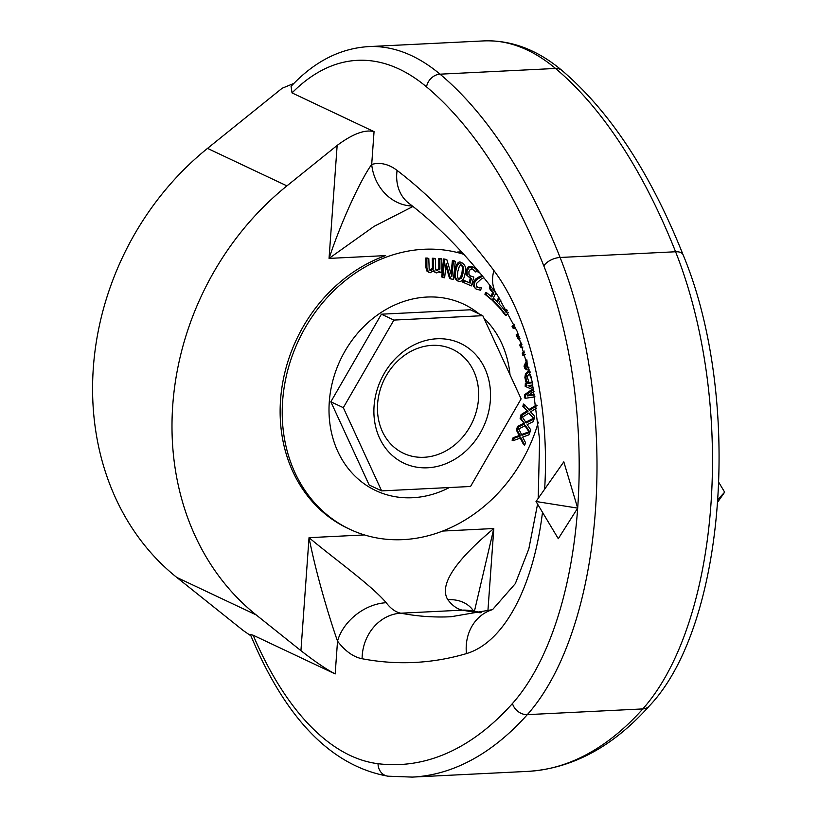 <?xml version="1.0" encoding="UTF-8"?>
<svg xmlns="http://www.w3.org/2000/svg" width="818" height="818" viewBox="0 0 818 818"><rect width="100%" height="100%" fill="white"/><g stroke="black" fill="none" stroke-linecap="round" stroke-linejoin="round"><path stroke-width="1.23" d="M461.526 251.852L457.282 252.056A149.111 126.984 -64.7 0 1 463.428 253.928M463.816 254.357A149.111 126.984 115.3 0 0 282.629 400.932A149.111 126.984 115.3 0 0 349.838 529.287L347.762 528.305A149.111 126.984 -64.7 0 1 281.689 389.082A149.111 126.984 -64.7 0 1 385.595 255.605L329.051 258.406L374.133 226.341L412.967 206.484M368.366 46.616L483.857 40.9A364.01 173.692 87.2 0 1 555.524 68.456L440.033 74.172A364.01 173.692 -92.8 0 0 368.366 46.616C339.848 48.466 314.081 61.718 291.065 86.36L292.036 92.904L374.051 131.637C365.012 129.254 352.711 133.845 337.149 145.42L286.924 185.88A271.913 231.555 115.3 0 0 256.167 614.901L300.932 650.668C314.889 661.558 326.3 669.318 335.175 673.94L253.161 635.218L250.38 634.523C285.441 718.787 331.3 766.006 387.967 776.19A13.16 11.524 -82.9 0 1 378.028 763.705A350.861 167.414 87.2 0 1 253.161 635.218M717.907 501.802L724.656 492.17L718.94 482.62M718.081 499.297L724.656 492.17M563.806 461.833L577.682 508.121L536.025 501.506L563.806 461.833M292.036 92.904A350.861 167.414 87.2 0 1 426.546 86.892A554.788 264.725 87.2 0 1 543.827 265.942A293.846 140.205 87.2 0 1 577.682 508.121L558.295 538.694L536.025 501.506M293.907 83.405L282.159 88.242L207.506 148.385A271.913 231.555 -64.7 0 0 176.76 577.406L243.283 630.555L250.922 635.831M474.389 611.414L493.806 528.53C465.749 551.966 436.751 581.803 447.804 599.676A43.855 31.605 -37.2 0 1 472.559 609.676A43.855 31.605 -37.2 0 1 472.63 609.768M466.444 653.602A43.855 38.293 73.6 0 1 492.559 609.625L450.974 616.741A912.223 435.278 87.2 0 1 400.83 613.193A64.469 30.767 87.2 0 1 386.208 602.723C371.219 585.044 333.816 558.5 309.03 537.671C316.239 574.4 329.429 618.163 337.527 641.138A108.324 51.687 -92.8 0 0 362.098 658.735A956.078 456.199 -92.8 0 0 466.444 653.602A210.512 100.45 -92.8 0 0 542.498 512.303M412.344 205.993A43.855 38.303 -105.9 0 1 371.699 164.438C360.891 179.254 341.597 220.686 329.051 258.406L337.149 145.42M386.208 602.723A43.855 31.605 142.8 0 0 337.527 641.138L335.175 673.94M424.051 457.282A57.475 48.947 -64.7 0 1 403.519 453.295A57.475 48.947 -64.7 0 1 379.603 391.904A57.475 48.947 -64.7 0 1 432.078 345.36A57.475 48.947 -64.7 0 1 452.599 349.347A57.475 48.947 -64.7 0 1 476.516 410.738A57.475 48.947 -64.7 0 1 424.051 457.282M427.599 467.784A66.248 56.411 115.3 0 0 484.89 368.54A66.248 56.411 115.3 0 0 384.174 373.529A66.248 56.411 115.3 0 0 427.599 467.784M470.544 486.485L521.117 398.877L482.794 315.676L393.887 320.083L343.315 407.681L381.648 490.892L470.544 486.485M435.974 270.216L437.293 270.738L435.687 269.736L435.34 258.815A491.209 89.479 -172.2 0 1 433.407 258.754L433.468 268.928L430.789 270.543L429.174 269.531L428.816 258.611A493.489 89.888 -172.2 0 1 426.873 258.539L426.894 267.547L428.366 272.005L430.299 272.711L433.806 270.461L435.524 272.619L436.802 272.915L439.91 271.106L439.92 272.619A447.589 81.534 7.8 0 0 441.832 272.67L441.802 258.999A493.428 89.878 -172.2 0 1 439.879 258.948L439.91 269.163L436.413 270.564M439.879 258.948L438.806 258.437A493.428 89.878 7.8 0 0 440.718 258.488L441.802 258.999M439.91 269.163L438.826 268.652L438.806 258.437M439.92 272.619L438.888 272.128M435.524 272.609L433.274 271.106M427.875 271.464L426.802 270.952L425.81 267.036L425.789 258.028A493.489 89.888 7.8 0 0 427.742 258.099L428.816 258.611M428.959 272.394L426.802 270.952M426.873 258.539L425.789 258.028M436.209 270.226L438.826 268.652M435.34 258.815L434.256 258.304A491.209 89.479 7.8 0 1 432.323 258.253L433.407 258.754M433.468 268.928L432.385 268.416L432.323 258.253M429.716 270.032L432.385 268.416M532.416 382.752L526.444 383.632A431.434 205.594 87 0 1 526.24 386.802L533.224 389.859L525.657 395.186A431.444 205.604 87 0 1 525.422 398.274L535.013 396.853M534.675 394.818L527.395 395.902L534.052 391.26M533.469 388.08L528.101 385.646L532.855 384.941M525.422 398.274L524.348 397.763A431.444 205.604 -93 0 0 524.583 394.675L532.14 389.348M525.657 395.186L524.583 394.675M526.24 386.802L525.166 386.29A431.434 205.594 -93 0 0 525.36 383.121L532.273 382.098M526.444 383.632L525.36 383.121M528.622 395.043L534.563 394.164M528.142 385.636L533.459 388.059M527.068 367.425L528.827 367.19M529.011 367.906L527.528 367.773M527.119 367.425L528.193 367.936L526.536 366.045L527.712 362.926M527.17 360.963L525.105 366.648L526.925 369.859L529.543 370.033M526.925 369.859L524.962 368.673L524.021 366.137L526.853 359.818M537.078 405.513L529.532 410.35L524.471 404.552A431.28 218.478 97.9 0 1 523.949 406.996L527.978 411.495L522.14 415.166A431.004 218.345 97.9 0 1 521.679 417.16L521.178 418.816L524.665 423.908L518.653 426.843A431.004 223.038 104.5 0 1 518.029 428.806L517.375 430.421L520.289 436.045L514.174 438.223A431.158 225.604 111.2 0 1 513.142 440.687L520.994 437.834L524.645 445.135A492.497 257.701 -68.8 0 0 525.606 442.814L522.661 437.088L528.878 434.849A492.467 257.68 -68.8 0 0 529.88 432.374L521.956 435.278L518.745 428.929L525.555 425.554L529.952 432.18A492.497 254.858 -75.5 0 0 530.708 429.798L527.17 424.614L533.285 421.607A492.467 254.848 -75.5 0 0 534.072 419.061L526.291 422.947L522.426 417.18L529.031 412.988L534.123 418.867A492.497 249.49 -82.1 0 0 534.675 416.444L530.596 411.853L536.526 408.11M524.471 404.552L523.397 404.041A431.28 218.478 -82.1 0 1 522.866 406.485L523.949 406.996M536.281 405.135L528.448 409.838M534.123 418.867L528.622 413.254M534.072 419.061L532.988 418.55L525.207 422.436M529.952 432.18L528.868 431.669L524.471 425.053M529.88 432.374L528.796 431.863L520.872 434.767M527.978 411.495L522.866 406.485M522.14 415.166L521.056 414.654L526.894 410.994M521.679 417.16L520.606 416.648A431.004 218.345 -82.1 0 0 521.056 414.654M521.178 418.816L520.095 418.305L520.606 416.648M524.665 423.908L520.095 418.305M518.653 426.843L517.569 426.331L523.592 423.397M518.029 428.806L516.945 428.295A431.004 223.038 -75.5 0 0 517.569 426.331M517.375 430.421L516.291 429.91L516.945 428.295M520.289 436.045L519.215 435.534L516.291 429.91M514.174 438.223L513.091 437.722L519.215 435.534M513.142 440.687L512.058 440.176A431.158 225.604 -68.8 0 0 513.091 437.722M524.645 445.135L523.561 444.624L519.911 437.323M519.307 336.832L518.315 337.149L519.154 336.423M524.635 352.333L523.336 353.734A433.867 156.095 64.1 0 1 523.949 355.85L525.268 354.409M523.949 355.85L522.866 355.339A433.867 156.095 -115.9 0 0 522.252 353.223L524.246 351.086M523.336 353.734L522.252 353.223M518.387 334.429L517.211 335.441L516.127 334.93L517.958 333.345M517.211 335.441A430.237 134.04 57.5 0 1 518.06 337.374L516.976 336.863A430.237 134.04 -122.5 0 0 516.127 334.93M518.06 337.374L518.305 337.149A433.918 156.115 64.1 0 1 518.939 339.184L517.866 338.672A433.918 156.115 -115.9 0 0 517.365 337.077M518.939 339.184L520.054 338.816M521.986 344.225L520.861 345.431L519.778 344.92L521.567 343.008M520.861 345.431A429.808 154.643 64.1 0 1 521.495 347.538L520.412 347.026A429.808 154.643 -115.9 0 0 519.778 344.92M521.495 347.538L522.937 347.047M530.003 371.924L528.919 371.975L526.567 374.194L525.943 377.977L526.884 382.139L528.735 381.587L527.467 377.701L527.794 375.534L529.185 374.225L530.596 374.439M531.332 377.681L530.432 377.251L529.727 374.133M526.567 374.194L525.483 373.683L527.835 371.464L530.412 372.057M526.884 382.139L525.8 381.628L524.87 377.466L525.483 373.683M514.624 325.38L513.152 326.883A430.237 118.068 52.9 0 1 514.144 328.703L515.483 327.343M514.144 328.703L513.07 328.192A430.237 118.068 -127.1 0 0 512.068 326.372L514.133 324.276M513.152 326.883L512.068 326.372M507.354 310.646L506.086 312.333A437.211 90.87 -134.5 0 0 502.211 307.353L502.262 307.261A437.906 70.164 -139.4 0 0 498.745 303.601L500.943 300.073M499.737 298.304L497.334 302.159A437.896 70.164 -139.4 0 0 493.765 298.478L492.712 300.165A430.166 68.916 40.6 0 1 500.994 308.723L500.953 308.775A429.982 89.367 45.5 0 1 506.137 315.441L508.356 312.476M500.994 308.723L499.91 308.212A430.166 68.916 -139.4 0 0 491.628 299.654L492.712 300.165M500.953 308.775L499.91 308.212M493.765 298.478L493.234 298.222M496.485 301.28L498.99 297.251M505.34 311.372L506.731 309.521M506.137 315.441L505.054 314.93A429.982 89.367 -134.5 0 0 499.87 308.263M482.64 276.218L476.557 279.644L474.685 282.568C474.123 286.648 474.869 288.907 476.925 289.327L480.595 290.226L481.444 287.875L477.743 287.486L476.393 285.911L476.505 283.468L481.209 279.04L483.847 277.711M479.767 288.008L478.683 287.496L481.352 287.813M476.659 286.975L478.683 287.496M478.254 270.922L477.927 271.842L476.843 271.331L477.375 269.868M477.927 271.842A484.266 16.779 28.5 0 1 480.023 273.038M480.186 273.243A484.266 16.779 -151.5 0 0 476.843 271.331M479.328 277.813L478.244 277.302L482.047 275.492M476.557 279.644L475.483 279.142L478.244 277.302M475.841 288.815L477.323 289.541L475.841 288.815C473.09 286.32 472.344 284.071 473.602 282.057L475.483 279.142M490.503 286.075L490.534 288.918L493.847 292.885L491.761 296.954A437.221 48.569 -144.3 0 0 486.874 292.926L485.953 294.715A429.982 47.771 35.7 0 1 492.334 299.981L495.872 293.059M494.174 290.819L492.344 288.314M492.334 299.981L491.25 299.47A429.982 47.771 -144.3 0 0 484.88 294.204L485.79 292.415L486.874 292.926M485.953 294.715L484.88 294.204M493.847 292.885L491.669 291.586L489.461 288.406L489.614 284.94M490.82 296.177L492.763 292.374M462.242 262.997C458.796 262.527 456.669 265.124 455.871 270.768C454.419 275.584 455.35 279.122 458.673 281.361C462.129 281.832 464.246 279.235 465.023 273.58C466.495 268.744 465.565 265.226 462.242 262.997L461.158 262.486L462.242 262.997M457.599 280.85C454.276 278.631 453.336 275.093 454.788 270.257C456.485 263.427 458.612 260.83 461.158 262.486M457.978 278.897L460.473 277.691L462.006 272.476L462.559 267.005L460.779 264.439M459.062 279.408L457.313 276.924L457.835 271.382L459.389 266.157L461.863 264.95L463.632 267.517L463.09 272.987L461.546 278.202L458.704 279.265M456.955 280.605L458.673 281.361M470.647 276.126L468.98 274.531L468.888 271.719L470.36 269.234L472.63 269.04L475.841 272.026L476.516 269.592L473.213 267.067L469.368 267.292L467.017 270.891L467.282 275.646L471.444 278.539L470.176 283.11A437.221 6.319 -156.1 0 1 464.409 280.615L463.857 282.629A429.982 6.217 23.9 0 0 471.383 285.891L473.826 277.046L470.831 276.218M467.282 275.646L470.176 278.1M473.826 277.046L469.931 275.789M463.857 282.629L462.773 282.118L463.336 280.104A437.221 6.319 23.9 0 0 469.103 282.609L470.33 278.161M464.409 280.615L463.336 280.104M470.176 283.11L469.103 282.609M466.209 275.145L465.933 270.38L468.285 266.78L472.129 266.566M474.491 270.41L471.546 268.539M475.708 271.965L473.417 269.899M446.914 259.858A492.211 57.7 -165.8 0 1 444.695 259.449L443.612 258.938A492.211 57.7 14.2 0 0 445.83 259.347L446.914 259.858L451.843 276.566L453.479 261.034L452.405 260.523A492.293 57.71 14.2 0 0 454.225 260.85L455.309 261.361A492.293 57.71 -165.8 0 1 453.479 261.034M451.004 273.723L452.405 260.523M444.695 259.449L442.783 277.466A431.055 50.532 14.2 0 0 444.634 277.803L446.147 263.539L450.616 278.877A430.81 50.501 14.2 0 0 453.407 279.367L455.309 261.361M442.783 277.466L441.7 276.954L443.612 258.938M450.616 278.877L449.542 278.365L445.902 265.881M349.838 529.287A149.111 126.984 115.3 0 0 538.305 422.18M449.419 487.528A103.068 87.771 -64.7 0 1 329.286 401.873A103.068 87.771 -64.7 0 1 385.421 309.817A103.068 87.771 -64.7 0 1 479.297 314.03M483.929 318.141A103.068 87.771 -64.7 0 1 510.013 374.767M482.794 315.676L470.319 309.787L381.413 314.194L330.85 401.791L369.174 485.002L381.648 490.892M381.413 314.194L393.887 320.083M330.85 401.791L343.315 407.681M364.45 534.931L309.03 537.671L300.932 650.668M487.906 610.934L493.806 528.53L442.702 531.056M577.682 508.121A293.846 140.205 87.2 0 1 512.467 703.511A554.788 264.725 87.2 0 1 378.028 763.705M544.635 489.215A210.512 100.45 -92.8 0 0 493.908 270.553A956.078 456.199 -92.8 0 0 397.098 170.43A108.324 51.687 -92.8 0 0 371.699 164.438L374.051 131.637M649.308 705.985C612.917 746.773 572.395 768.562 527.733 771.384A567.948 271.003 87.2 0 0 642.815 708.92L527.334 714.635A306.995 146.483 -92.8 0 0 560.105 257.476L675.586 251.76A306.995 146.483 87.2 0 1 642.815 708.92A13.16 10.409 41.8 0 0 649.308 705.985C726.813 624.921 742.171 396.382 683.091 254.797A13.16 6.728 -21.7 0 0 675.586 251.76A567.948 271.003 87.2 0 0 555.524 68.456A13.16 10.573 -50 0 1 562.038 70.522C537.436 49.806 511.373 39.929 483.857 40.9M387.967 776.19L412.252 777.1A567.948 271.003 -92.8 0 0 527.334 714.635A13.16 10.409 -138.2 0 1 512.467 703.511M543.827 265.942A13.16 6.728 158.3 0 1 560.105 257.476A567.948 271.003 -92.8 0 0 440.033 74.172A13.16 10.573 130 0 0 426.546 86.892M447.804 599.676A64.469 30.767 -92.8 0 0 462.426 610.146A43.855 38.293 -79.2 0 1 470.37 610.698L481.638 612.477M362.098 658.735A43.855 38.293 100.8 0 1 400.83 613.193L462.426 610.146A912.223 435.278 -92.8 0 0 480.289 612.784M538.213 498.387L539.614 439.839L532.221 381.822L517.109 331.229L497.344 295.001C468.612 256.954 439.133 226.402 408.928 203.345L408.928 203.345A43.855 35.736 -52.6 0 1 397.098 170.43M497.344 295.001A43.855 31.503 -36.9 0 1 493.908 270.553M207.506 148.385L286.924 185.88M176.76 577.406L256.167 614.901M426.894 267.547L425.81 267.036M433.428 267.762L432.344 267.251M525.105 366.648L524.021 366.137M531.148 376.853L530.412 376.505M528.919 371.975L527.835 371.464M525.943 377.977L524.87 377.466M474.685 282.568L473.602 282.057M492.753 292.098L491.669 291.586M490.534 288.918L489.461 288.406M455.871 270.768L454.788 270.257M463.09 272.987L462.006 272.476M463.632 267.517L462.559 267.005M461.546 278.202L460.473 277.691M467.017 270.891L465.933 270.38M469.368 267.292L468.285 266.78M683.091 254.797C650.371 172.874 610.024 111.453 562.038 70.522M412.252 777.1L527.733 771.384M473.919 611.332L472.559 609.676M492.559 609.625L515.34 583.612L528.837 548.847L537.579 504.092"/></g></svg>
